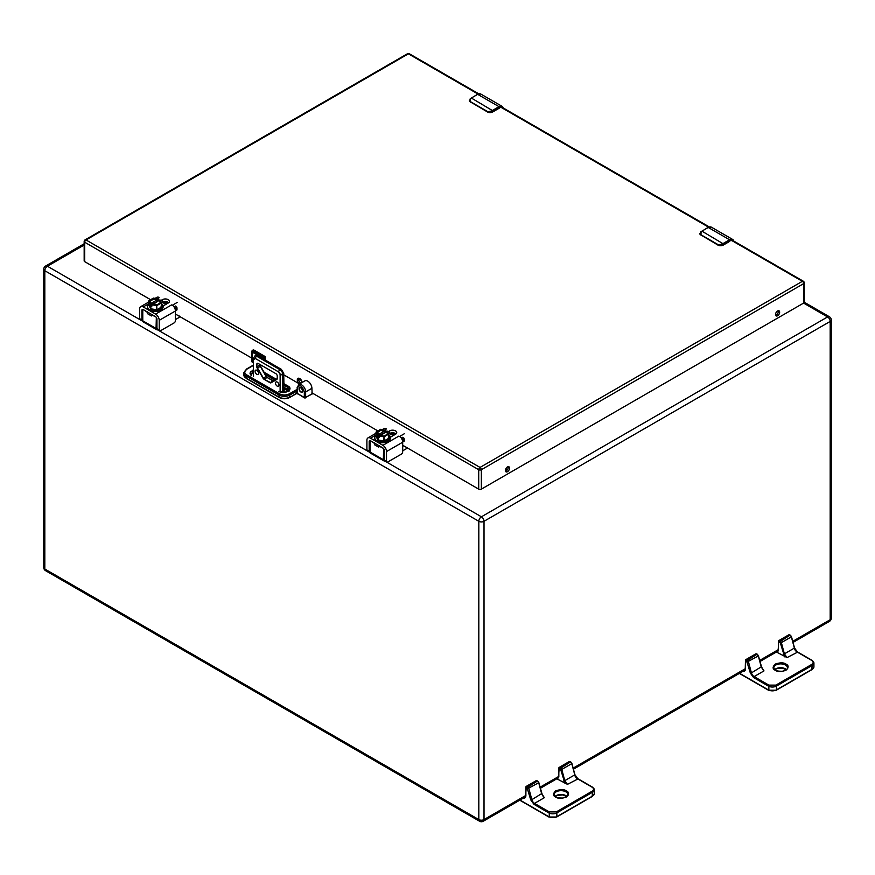 <?xml version="1.0" encoding="UTF-8"?>
<svg xmlns="http://www.w3.org/2000/svg" width="875" height="875" viewBox="0 0 875 875"><rect width="100%" height="100%" fill="white"/><g stroke="black" fill="none" stroke-linecap="round" stroke-linejoin="round"><path stroke-width="1.31" d="M700.809 231.853L700.164 234.544L700.809 231.853L701.914 231.142A7.766 4.484 120 0 0 701.083 231.7L700.962 234.752L718.539 244.891L722.389 243.994A7.766 4.484 -60 0 1 723.22 243.447L729.575 239.772L708.269 227.478L701.914 231.142L723.548 244.016L729.903 240.352L729.575 239.772A6.212 3.587 -60 0 1 732.681 239.466A6.212 3.587 -60 0 1 733.819 241.084M723.548 244.016L718.375 245.273L700.164 234.544A3.106 1.794 0 0 1 699.902 233.822A3.106 1.794 0 0 1 699.902 233.713M470.236 98.733L469.591 101.423L470.236 98.733L471.341 98.022A7.766 4.484 120 0 0 470.509 98.58L470.389 101.631L487.966 111.77L491.816 110.873A7.766 4.484 -60 0 1 492.647 110.327L499.002 106.652L477.695 94.358L471.341 98.022L492.975 110.895L499.33 107.231L499.002 106.652A6.212 3.587 -60 0 1 502.108 106.345A6.212 3.587 -60 0 1 503.245 107.964M492.975 110.895L487.802 112.153L469.591 101.423A3.106 1.794 0 0 1 469.328 100.702A3.106 1.794 0 0 1 469.328 100.592M406.678 447.256L406.678 448.175A1.247 0.722 120 0 1 406.022 448.908L402.697 450.822M385.055 460.983A2.483 1.433 -60 0 1 384.081 460.972A2.483 1.433 -60 0 1 383.786 460.698L383.348 459.714L370.059 452.036L370.059 440.628M370.059 452.769L370.059 452.036L370.059 452.769A2.483 1.433 120 0 0 370.355 453.053L384.081 460.972M379.498 445.834L378.733 445.9L378.733 447.169L374.675 444.828L374.347 442.859M383.622 448.613L383.348 459.714M370.278 440.519L374.675 443.559M382.911 445.32L398.814 436.133A5.097 2.942 60 0 1 399.503 436.603L399.787 436.439A5.097 2.942 -120 0 1 402.697 442.214L402.697 451.85A1.859 1.072 120 0 1 401.384 454.125L387.822 461.956A1.859 1.072 120 0 1 386.892 462.044L384.606 460.731A1.859 1.072 -60 0 1 384.223 459.878L386.509 461.202L386.509 451.555A5.097 2.942 -120 0 0 382.911 445.32L370.497 438.156A5.097 2.942 -120 0 0 367.959 437.905A5.097 2.942 -120 0 0 366.898 440.234L366.898 449.881L369.184 451.194L369.184 441.558A1.859 1.072 60 0 1 369.567 440.705A1.859 1.072 60 0 1 370.497 440.792L382.911 447.956A1.859 1.072 60 0 1 384.223 450.242L384.223 459.878M385.722 428.652A5.097 2.942 60 0 1 386.411 428.969L385.722 428.652M385.919 428.455A5.097 2.942 -120 0 0 384.147 428.553L382.397 429.57M396.047 433.88A4.134 2.384 0 0 0 389.681 433.508L388.861 433.989L388.773 438.32L388.544 433.759L388.861 438.2M402.872 437.227L401.308 438.123M386.509 461.202A1.859 1.072 120 0 0 386.892 462.044M387.778 431.977L389.681 430.872A4.134 2.384 180 0 1 394.188 430.358A4.134 2.384 180 0 1 396.736 432.556A4.134 2.384 180 0 1 395.522 434.241L390.381 437.216M398.814 436.133L399.503 436.527L404.556 433.617M369.184 451.194A1.859 1.072 120 0 0 369.567 452.047L367.281 450.723A1.859 1.072 -60 0 1 366.898 449.881M388.861 435.98L390.009 439.042M387.986 441.394L377.081 441.394M375.998 436.341L377.891 439.917L383.895 441.011L388.773 438.32M383.895 441.011L383.983 436.395L379.345 435.619L377.584 436.647L377.584 435.17L385.634 430.27L385.875 431.856L379.345 435.619L379.094 437.489L378.098 437.325L378.098 440.037M386.575 431.998L385.875 431.856M377.584 436.647L378.098 437.325M377.584 435.17L376.075 432.086L380.855 429.319L385.875 430.38M388.85 433.956L387.1 431.145L380.647 435.509M388.544 433.759L383.983 436.395L384.202 440.956M375.998 432.261L375.998 436.45M378.492 434.645L377.027 431.911L380.887 429.691L384.923 430.938M378.438 434.514L377.027 431.911L380.964 430.15L377.53 432.512M386.816 431.309L388.172 433.748L384.223 436.231M384.923 431.309L380.964 430.522M387.614 433.978L386.575 432.086M792.739 641.342L830.178 619.719L830.178 321.431A3.664 2.122 180 0 0 831.25 319.933A3.664 3.664 0 0 0 829.413 316.761L804.256 302.236A1.859 1.072 180 0 1 803.709 303.023L803.709 283.598L481.348 469.711L481.348 489.136L803.709 303.023M481.348 489.136A1.859 1.072 180 0 1 478.713 489.136L478.713 469.711L84.711 242.233L84.711 261.658L150.62 299.709M175.427 314.027L251.847 358.148M311.905 392.82L377.902 430.927M402.697 445.244L478.713 489.136M84.711 261.658A1.859 1.072 180 0 1 84.164 260.892L84.164 241.467A1.859 1.072 0 0 0 84.711 242.233A1.859 1.072 120 0 1 86.023 239.947L480.036 467.425L802.397 281.312L730.767 239.958M507.478 466.933A2.92 1.684 120 0 0 505.575 469.503A2.92 1.684 120 0 0 506.023 471.844A2.92 1.684 120 0 0 508.944 470.159A2.92 1.684 120 0 0 508.944 466.791A2.92 1.684 120 0 0 507.478 466.933M777.58 310.986A2.92 1.684 120 0 0 775.677 313.556A2.92 1.684 120 0 0 776.125 315.897A2.92 1.684 120 0 0 779.045 314.212A2.92 1.684 120 0 0 779.045 310.844A2.92 1.684 120 0 0 777.58 310.986M402.566 441.011L403.178 441.361A1.553 0.897 -120 0 0 403.955 441.438A1.553 0.897 -120 0 0 404.272 440.727L404.272 439.294A1.553 0.897 -120 0 0 403.178 437.402M389.627 433.541L393.192 435.597M175.284 309.794L175.897 310.144A1.553 0.897 -120 0 0 176.673 310.22A1.553 0.897 -120 0 0 176.991 309.509L176.991 308.077A1.553 0.897 -120 0 0 175.897 306.173M162.356 302.323L165.911 304.38M302.083 382.484A3.38 1.958 -120 0 0 300.541 379.181A3.38 1.958 -120 0 0 298.003 378.35A3.38 1.958 -120 0 0 297.456 380.964A3.38 1.958 -120 0 0 299.556 383.95M265.814 360.369A3.38 1.958 -120 0 0 265.234 359.242M505.52 471.188A2.92 1.684 120 0 0 507.631 469.394A2.92 1.684 120 0 0 508.123 466.681M775.622 315.252A2.92 1.684 120 0 0 777.733 313.458A2.92 1.684 120 0 0 778.225 310.734M391.234 432.95L394.505 434.831M401.887 439.097L404.272 440.475M163.953 301.733L167.223 303.614M174.606 307.88L176.991 309.258M298.791 378.197A3.38 1.958 -120 0 0 300.869 383.195M179.397 316.039L179.397 316.958A1.247 0.722 120 0 1 178.741 317.68L175.427 319.594M157.773 329.766A2.483 1.433 -60 0 1 156.8 329.755A2.483 1.433 -60 0 1 156.505 329.47L156.067 328.497L142.778 320.819L142.778 309.411M142.778 321.552L142.778 320.819L142.778 321.552A2.483 1.433 120 0 0 143.073 321.836L156.8 329.755M152.217 314.617L151.452 314.683L151.452 315.952L147.394 313.611L147.066 311.642M156.341 317.395L156.067 328.497M142.997 309.302L147.394 312.342M155.63 314.103L171.544 304.916A5.097 2.942 60 0 1 172.222 305.386L172.506 305.222A5.097 2.942 -120 0 1 175.427 310.986L175.427 320.633A1.859 1.072 120 0 1 174.103 322.908L160.541 330.739A1.859 1.072 120 0 1 159.611 330.827L157.325 329.514A1.859 1.072 -60 0 1 156.942 328.661L159.228 329.973L159.228 320.337A5.097 2.942 -120 0 0 155.63 314.103L143.216 306.939A5.097 2.942 -120 0 0 140.678 306.688A5.097 2.942 -120 0 0 139.617 309.017L139.617 318.653L141.903 319.977L141.903 310.341A1.859 1.072 60 0 1 142.286 309.487A1.859 1.072 60 0 1 143.216 309.575L155.63 316.739A1.859 1.072 60 0 1 156.942 319.025L156.942 328.661M158.441 297.434A5.097 2.942 60 0 1 159.13 297.752L158.441 297.434M158.648 297.238A5.097 2.942 -120 0 0 156.866 297.336L155.116 298.342M168.766 302.663A4.134 2.384 0 0 0 162.4 302.291L161.58 302.772M175.591 306.009L174.037 306.906M159.228 329.973A1.859 1.072 120 0 0 159.611 330.827M160.497 300.759L162.4 299.655A4.134 2.384 180 0 1 166.906 299.141A4.134 2.384 180 0 1 169.455 301.339A4.134 2.384 180 0 1 168.241 303.023L163.1 305.998M171.544 304.916L172.222 305.309L177.275 302.4M141.903 319.977A1.859 1.072 120 0 0 142.286 320.83L140 319.506A1.859 1.072 -60 0 1 139.617 318.653M161.58 304.762L162.728 307.825M160.705 310.177L149.8 310.177M148.728 305.123L150.817 308.82L156.92 309.739L161.58 306.983L161.569 302.837M156.614 309.783L156.702 305.178L152.064 304.402L150.303 305.43L150.303 303.953L158.353 299.053L158.594 300.639L152.064 304.402L151.812 306.272L150.817 306.108L150.817 308.82M159.294 300.77L158.594 300.639M150.303 305.43L150.817 306.108M150.303 303.953L148.805 300.869L153.584 298.102L158.594 299.162M161.569 302.739L159.819 299.928L153.366 304.281M161.273 302.542L156.702 305.178L156.92 309.739M148.728 301.044L148.728 305.233M151.211 303.428L149.745 300.694L153.606 298.473L157.642 299.72M151.156 303.297L149.745 300.694L153.683 298.933L150.248 301.295M159.534 300.092L160.891 302.52L156.942 305.014M157.642 300.092L153.683 299.305M160.344 302.761L159.294 300.869M742.077 670.917C744.133 671.858 745.259 671.202 745.478 668.959L745.478 661.095L746.648 660.877L750.367 673.116L753.561 677.545L754.108 676.594A4.036 2.33 60 0 1 751.428 672.886L761.348 666.783L763.263 669.955L761.545 666.892L758.352 655.539M762.683 669.506L763.995 670.895L754.108 676.594L768.863 685.114L768.863 690.189M797.486 652.192L787.052 657.584L776.409 652.006M787.052 657.584L784.372 653.866L794.248 648.156A4.036 2.33 -120 0 0 796.928 651.875L812.241 660.713A5.742 3.314 180 0 1 813.925 663.064A5.742 3.314 180 0 1 812.241 665.405L811.694 669.528M747.37 661.883L758.308 655.933L761.316 667.177L763.995 670.895M778.422 649.305L778.422 642.075L778.422 649.939L776.869 652.334M790.562 635.523L789.622 634.977A1.859 1.072 -120 0 0 788.692 634.889L778.805 640.587A1.859 1.072 60 0 0 778.422 641.441L780.303 642.862L784.645 656.83M522.484 797.705C524.541 798.634 525.667 797.978 525.886 795.736L525.886 787.872L527.045 787.664L530.764 799.903L533.969 804.333L534.516 803.381A4.036 2.33 60 0 1 531.836 799.663L541.745 793.559L543.67 796.731L541.953 793.68L538.748 782.316M543.091 796.283L544.403 797.672L534.516 803.381L549.27 811.902L549.27 816.977M577.883 778.98L567.459 784.361L556.817 778.783M567.459 784.361L564.769 780.642L574.656 774.944A4.036 2.33 -120 0 0 577.336 778.662L592.648 787.5A5.742 3.314 180 0 1 594.322 789.841A5.742 3.314 180 0 1 592.648 792.181L592.091 796.305M527.767 788.659L538.716 782.72L541.712 793.953L544.403 797.672M558.83 776.081L558.83 768.863L558.83 776.716L557.277 779.122M570.97 762.3L570.03 761.753A1.859 1.072 -120 0 0 569.089 761.666L559.212 767.375A1.859 1.072 60 0 0 558.83 768.228L560.711 769.639L565.053 783.606M277.244 378.558L277.244 376.053A1.936 1.116 -120 0 0 275.866 373.669L258.191 363.464A1.936 1.116 -120 0 0 257.217 363.366A1.936 1.116 -120 0 0 256.823 364.263L256.823 366.767L259.897 364.995L267.105 377.486L274.072 381.052A1.936 1.116 -120 0 1 273.098 380.953L270.025 382.725L273.098 380.953L267.105 377.486A1.936 1.116 -120 0 1 266.131 376.458L263.058 378.241L266.131 376.458L260.291 366.352A1.936 1.116 -120 0 1 259.897 364.995L256.823 366.767L264.031 379.258L270.998 382.823L277.244 378.558A1.936 1.116 60 0 1 276.839 379.455L270.998 382.823A1.936 1.116 60 0 1 270.025 382.725L264.031 379.258A1.936 1.116 60 0 1 263.058 378.241L257.217 368.123A1.936 1.116 60 0 1 256.823 366.767L256.823 364.263A1.936 1.116 60 0 1 257.217 363.366A1.936 1.116 60 0 1 258.191 363.464L275.866 373.669A1.936 1.116 60 0 1 277.244 376.053L277.244 378.558M258.573 373.341A2.483 1.433 -120 0 0 257.491 370.836A2.483 1.433 -120 0 0 255.577 370.169A2.483 1.433 -120 0 0 255.577 373.045A2.483 1.433 -120 0 0 258.059 374.478A2.483 1.433 -120 0 0 258.573 373.341A2.483 1.433 -120 0 0 257.491 370.836A2.483 1.433 -120 0 0 255.577 370.169A2.483 1.433 -120 0 0 255.062 371.306A2.483 1.433 -120 0 0 256.145 373.811A2.483 1.433 -120 0 0 258.059 374.478A2.483 1.433 -120 0 0 258.573 373.341M278.994 385.131A2.483 1.433 -120 0 0 277.911 382.627A2.483 1.433 -120 0 0 275.997 381.959A2.483 1.433 -120 0 0 275.997 384.836A2.483 1.433 -120 0 0 278.48 386.269A2.483 1.433 -120 0 0 278.994 385.131A2.483 1.433 -120 0 0 277.911 382.627A2.483 1.433 -120 0 0 275.997 381.959A2.483 1.433 -120 0 0 275.483 383.097A2.483 1.433 -120 0 0 276.566 385.602A2.483 1.433 -120 0 0 278.48 386.269A2.483 1.433 -120 0 0 278.994 385.131M298.616 384.497A5.819 3.358 60 0 1 303.1 386.05A5.819 3.358 60 0 1 305.648 391.912L304.325 391.912C302.017 385.427 299.72 384.103 297.413 387.92L298.616 384.497L304.872 380.877A5.819 3.358 60 0 1 309.356 382.441A5.819 3.358 60 0 1 311.905 388.303L312.102 392.941M265.234 360.03L265.234 356.606L253.433 349.792L252.12 350.547L252.12 352.067L252.12 350.547L263.922 357.361L263.922 359.275M299.545 383.95L283.741 374.828M311.905 388.303L305.648 391.912L305.648 397.491L304.325 397.491L305.648 397.491L312.812 393.356M297.413 387.92L297.413 391.464L297.139 387.537M289.286 393.881C286.059 395.38 282.844 395.38 279.628 393.881L278.961 395.019A7.766 4.484 180 0 0 289.942 395.019L296.089 391.464L297.413 391.464L297.413 393.498L296.089 393.498L296.756 389.572L289.286 393.881L289.942 397.042A7.766 4.484 180 0 1 278.961 397.042L246.028 378.033A7.766 4.484 180 0 1 243.753 374.861L243.753 372.837A7.766 4.484 180 0 0 246.028 375.998L246.214 378.459L243.753 374.861M262.609 358.509L265.234 356.606M253.4 362.381L252.12 361.648L252.12 352.067L262.609 358.127M313.086 393.509L304.522 397.917L297.413 393.498L304.325 397.491L304.325 391.912M707.941 227.664L708.269 227.478A6.212 3.587 120 0 1 711.375 227.172L732.681 239.466L733.917 241.15M711.375 227.172L708.039 227.456L701.083 231.7M729.903 240.352L733.6 240.964M719.316 245.602A3.106 1.794 0 0 0 722.772 245.23L722.389 243.994M722.772 245.23L729.903 241.106L722.673 245.438L718.473 245.438L718.539 244.891M729.805 241.325L722.673 245.438L718.473 245.438L700.962 234.752M699.902 233.57L701.105 235.298M477.367 94.544L477.695 94.358A6.212 3.587 120 0 1 480.802 94.052L502.108 106.345L503.344 108.03M480.802 94.052L477.466 94.336L470.509 98.58M499.33 107.231L503.027 107.844M488.742 112.481A3.106 1.794 0 0 0 492.188 112.109L491.816 110.873M492.188 112.109L499.33 107.986L492.1 112.317L487.9 112.317L487.966 111.77M488.119 112.306L470.389 101.631M469.328 100.45L470.531 102.178M488.13 112.295L492.1 112.317L499.231 108.205M383.786 448.842L383.786 460.698M406.678 448.175L406.678 447.541M403.627 445.78L402.697 446.316M378.733 445.9L383.403 448.361M386.509 451.555L402.697 442.214M370.497 438.156L375.988 434.984L374.664 437.609A7.875 4.55 180 0 1 375.988 435.083M384.617 430.008L386.411 428.969M369.184 441.558L369.972 441.098M389.681 433.508L389.681 430.872M390.392 437.861A7.875 4.55 180 0 1 390.403 438.123A7.875 4.55 180 0 1 388.139 441.317A7.875 4.55 180 0 1 379.542 442.323A7.875 4.55 180 0 1 374.664 438.123A7.875 4.55 180 0 1 374.675 437.861M388.861 434.908A7.875 4.55 180 0 1 390.403 437.609A7.875 4.55 180 0 1 382.539 442.159A7.875 4.55 180 0 1 374.664 437.609L374.664 438.123C375.78 440.661 377.136 444.883 388.073 441.459L390.403 438.123L388.861 434.809M388.861 434.963L387.877 440.442L378.558 441.066L375.988 435.17M387.352 431.255L388.752 433.792M388.85 434.055L384.059 436.822L379.094 436.023M377.891 439.917L377.891 437.205M377.825 434.777L376.294 431.955M380.887 429.691L385.164 430.544M384.322 436.177L379.717 435.411M386.575 431.703L387.778 433.88M387.822 433.956L384.311 436.166M478.734 93.811L409.325 53.747A1.859 1.072 120 0 0 408.384 53.834L86.023 239.947A1.859 1.072 -120 0 0 85.094 239.859A1.859 1.859 0 0 0 84.164 241.467M478.034 94.052L408.384 53.834A1.859 1.072 60 0 0 407.455 53.747L85.094 239.859M803.327 281.225A1.859 1.072 120 0 0 802.397 281.312A1.859 1.072 -120 0 1 803.709 283.598A1.859 1.072 0 0 0 804.256 282.833A1.859 1.859 0 0 0 803.327 281.225L731.577 239.794M708.608 227.172L500.194 106.838M478.713 469.711A1.859 1.072 0 0 0 481.348 469.711A1.859 1.072 60 0 0 480.036 467.425A1.859 1.072 120 0 0 478.713 469.711M176.991 309.509L175.897 310.144M404.272 440.727L403.178 441.361M404.272 439.764L401.373 438.091M395.117 434.481L392.252 432.819M176.991 308.547L174.092 306.873M167.836 303.264L164.97 301.602M507.795 469.077L505.422 470.444M384.858 461.048L481.414 516.797L827.586 316.936L803.589 303.089M84.164 245.011L47.414 266.23L142.691 321.234L142.723 309.4M157.577 329.831L369.972 452.452M84.164 243.775L45.587 266.044A3.664 2.122 -120 0 1 47.414 266.23A3.664 2.122 120 0 0 44.822 270.725L44.822 569.013L478.822 819.58L478.822 521.292L44.822 270.725A3.664 2.122 180 0 1 43.75 269.227L43.75 567.514A3.664 3.664 0 0 0 45.587 570.686A3.664 2.122 120 0 1 44.822 569.013A3.664 2.122 180 0 1 43.75 567.514M829.413 316.761A3.664 2.122 120 0 0 827.586 316.936A3.664 2.122 60 0 1 830.178 321.431L484.017 521.292L484.017 819.58L525.656 795.539M540.203 787.139L558.6 776.519M573.147 768.119L745.27 668.741M759.795 660.352L778.214 649.72M481.414 516.797A3.664 2.122 120 0 0 478.822 521.292A3.664 2.122 180 0 0 484.017 521.292A3.664 2.122 -120 0 0 481.414 516.797M479.588 821.253A3.664 3.664 0 0 0 483.252 821.253A3.664 2.122 60 0 0 484.017 819.58A3.664 2.122 180 0 1 478.822 819.58A3.664 2.122 120 0 0 479.588 821.253L45.587 570.686M831.25 618.231A3.664 2.122 180 0 1 830.178 619.719A3.664 2.122 -120 0 1 829.413 621.403A3.664 3.664 0 0 0 831.25 618.231L831.25 319.933M156.505 317.625L156.505 329.47M179.397 316.958L179.397 316.323M176.345 314.562L175.427 315.098M151.452 314.683L156.122 317.133M159.228 320.337L175.427 310.986M143.216 306.939L148.706 303.767L147.383 306.392A7.875 4.55 180 0 1 148.706 303.866M157.336 298.791L159.13 297.752M141.903 310.341L142.691 309.881M162.4 302.291L162.4 299.655M163.111 306.644A7.875 4.55 180 0 1 163.122 306.895A7.875 4.55 180 0 1 160.858 310.089A7.875 4.55 180 0 1 152.261 311.106A7.875 4.55 180 0 1 147.383 306.906A7.875 4.55 180 0 1 147.394 306.644M161.58 303.691A7.875 4.55 180 0 1 163.122 306.392A7.875 4.55 180 0 1 155.258 310.942A7.875 4.55 180 0 1 147.383 306.392L147.383 306.895C148.498 309.444 149.855 313.666 160.792 310.231L163.122 306.895L161.58 303.592M161.58 303.745L160.606 309.225L151.277 309.848L148.706 303.953M160.07 300.037L161.47 302.575M161.492 307.103L161.492 302.925L156.778 305.605L151.812 304.806M150.609 308.7L150.609 305.988M150.544 303.559L149.023 300.737M153.606 298.473L157.883 299.316M160.541 302.739L157.041 304.948L152.436 304.194M159.294 300.486L160.497 302.663M739.342 673.411L768.48 690.233L776.278 690.233L812.077 669.561L813.925 666.859A5.742 3.314 180 0 1 812.241 669.211L775.895 690.189M811.694 660.395C813.586 661.752 813.586 663.097 811.694 664.453L812.241 665.405L776.442 686.066L776.442 689.872A5.742 3.314 180 0 1 768.316 689.872L739.572 673.28M786.461 669.605A6.803 3.927 0 0 0 785.575 668.938A6.803 3.927 0 0 0 774.769 669.605M811.694 664.453L775.895 685.114L776.442 686.066A5.742 3.314 180 0 1 768.316 686.066L753.561 677.545M773.817 667.811A6.803 3.927 180 0 1 778.017 664.18A6.803 3.927 180 0 1 785.433 665.044A6.803 3.927 180 0 1 787.412 667.811C788.452 668.522 786.844 669.659 782.6 671.245C773.402 671.377 774.583 668.938 773.817 667.811M794.281 647.763L791.284 636.519M778.192 649.622L778.805 640.587A1.859 1.072 60 0 1 779.734 640.686L790.147 635.141M775.895 685.114L768.863 685.114M746.255 660.647L747.195 659.925A1.859 1.072 60 0 1 748.431 661.642L751.428 672.886L750.367 673.116M757.214 654.161L756.678 653.997A1.859 1.072 -120 0 0 755.748 653.898L745.872 659.608L745.248 668.642L745.478 660.461A1.859 1.072 60 0 1 745.872 659.608A1.859 1.072 60 0 1 746.802 659.695L756.678 653.997L758.308 655.933A1.859 1.072 -120 0 0 757.072 654.227L746.648 660.877M785.969 664.081C783.748 662.452 780.172 662.452 775.261 664.081C772.417 666.925 772.417 668.981 775.261 670.272C777.481 671.913 781.058 671.913 785.969 670.272C788.812 667.439 788.812 665.372 785.969 664.081M779.581 641.856L790.016 635.206A1.859 1.072 -120 0 1 791.252 636.923L781.375 642.622L784.372 653.866L783.3 654.095M780.303 642.862L781.375 642.622A1.859 1.072 60 0 0 780.128 640.905L779.188 641.637M755.748 653.898L757.619 654.544M519.75 800.188L548.887 817.009L556.686 817.009L592.484 796.348L594.322 793.647A5.742 3.314 180 0 1 592.648 795.987L556.303 816.977M592.091 787.183C593.994 788.528 593.994 789.884 592.091 791.23L592.648 792.181L556.85 812.853L556.85 816.659A5.742 3.314 180 0 1 548.723 816.659L519.98 800.056M566.869 796.392A6.803 3.927 0 0 0 565.983 795.714A6.803 3.927 0 0 0 555.177 796.392M592.091 791.23L556.303 811.902L556.85 812.853A5.742 3.314 180 0 1 548.723 812.853L533.969 804.333M554.225 794.598A6.803 3.927 180 0 1 558.425 790.967A6.803 3.927 180 0 1 565.841 791.82A6.803 3.927 180 0 1 567.82 794.598C568.859 795.298 567.252 796.447 563.008 798.033C553.809 798.164 554.991 795.725 554.225 794.598M574.689 774.539L571.692 763.306M558.6 776.398L559.212 767.375A1.859 1.072 60 0 1 560.142 767.462L570.555 761.928M556.303 811.902L549.27 811.902M526.652 787.434L527.603 786.712A1.859 1.072 60 0 1 528.839 788.419L531.836 799.663L530.764 799.903M525.886 787.872L525.886 787.237A1.859 1.072 60 0 1 526.269 786.384A1.859 1.072 60 0 1 527.209 786.483L537.086 780.773L538.716 782.72A1.859 1.072 -120 0 0 537.48 781.003L527.045 787.664M525.886 795.102L525.886 795.736M566.377 790.869C564.156 789.228 560.58 789.228 555.669 790.869C552.825 793.702 552.825 795.769 555.669 797.059C557.889 798.689 561.466 798.689 566.377 797.059C569.22 794.216 569.22 792.148 566.377 790.869M559.989 768.644L570.423 761.983A1.859 1.072 -120 0 1 571.659 763.7L561.772 769.409L564.769 780.642L563.708 780.883M560.711 769.639L561.772 769.409A1.859 1.072 60 0 0 560.536 767.692L559.595 768.414M537.086 780.773A1.859 1.072 -120 0 0 536.156 780.686L537.086 780.773M284.845 392.208L283.194 389.386L283.194 374.194L283.194 389.386A1.859 1.072 0 0 0 283.741 388.62A1.859 1.072 180 0 1 283.194 389.386A5.742 3.314 120 0 0 284.845 392.208M282.756 374.456L283.194 374.194A1.859 1.072 180 0 0 283.741 373.439A1.859 1.072 180 0 1 283.194 374.194A3.883 2.242 60 0 0 280.448 369.447L280.011 369.698A1.859 1.072 120 0 0 278.688 371.984L280.12 374.456L280.12 391.738L280.12 374.456A1.859 1.072 180 0 0 282.756 374.456L282.756 392.284L282.756 374.456A3.883 2.242 -120 0 0 280.011 369.698L256.692 356.234A3.883 2.242 -120 0 0 254.745 356.037A3.883 2.242 60 0 1 256.692 356.234L257.13 355.983A1.859 1.072 -60 0 1 258.059 355.884A1.859 1.072 120 0 0 257.13 355.983L280.448 369.447A3.883 2.242 60 0 1 283.194 374.194L280.12 374.456A2.023 1.17 60 0 0 278.688 371.984L255.369 358.52A1.859 1.072 -60 0 1 256.692 356.234L280.448 369.447A1.859 1.072 120 0 1 281.378 369.348A1.859 1.072 120 0 0 280.448 369.447L256.692 356.234A1.859 1.072 120 0 0 255.369 358.52L278.688 371.984A1.859 1.072 120 0 1 280.011 369.698A3.883 2.242 60 0 1 282.756 374.456M253.947 357.82L253.947 359.341A1.859 1.072 180 0 1 253.4 358.575L254.745 356.037L253.4 358.575L253.4 376.392L253.4 358.575M253.947 359.341L255.369 358.52A2.023 1.17 60 0 0 253.947 359.341M287.241 391.497A1.859 1.072 -120 0 0 285.939 389.452A3.883 2.242 -60 0 1 283.992 389.637A3.883 2.242 120 0 0 285.939 389.452L283.741 388.183L285.939 389.452A1.859 1.072 60 0 1 287.241 391.497M286.836 388.927L285.939 389.452L286.836 388.927M255.183 355.786A3.883 2.242 60 0 1 257.13 355.983A3.883 2.242 60 0 0 255.183 355.786L258.059 355.884L255.183 355.786M264.031 379.258L267.105 377.486L264.031 379.258M257.217 368.123L260.291 366.352L257.217 368.123M256.823 364.263L258.191 363.464L256.823 364.263M279.628 393.881L246.684 374.861L246.028 375.998L278.961 395.019L279.158 397.469C282.691 399.175 286.223 399.175 289.756 397.469L296.089 393.498L297.598 393.925M288.652 390.403A5.578 3.227 0 0 0 287.361 389.233L287.361 387.198A5.578 3.227 180 0 1 288.991 389.484C287.711 392.219 284.473 392.831 279.267 391.333L279.464 391.705M288.991 391.508L287.361 389.233L283.741 387.144M264.819 374.194L275.384 380.286M283.741 385.109L287.361 387.198L288.017 386.061L283.741 383.589M253.4 369.141L251.475 375.288L250.042 373.439A5.578 3.227 180 0 1 253.4 370.475M253.4 372.509A5.578 3.227 0 0 0 250.381 374.358M301.558 380.614L298.627 378.919M246.684 374.861C244.081 373.002 244.081 371.142 246.684 369.283L243.753 372.837M246.684 369.283L253.4 365.411M251.016 375.331L251.672 375.714M278.808 391.377C284.495 394.953 294.208 389.342 288.017 386.061M276.697 379.531L263.506 371.908M300.869 387.811A2.581 1.488 60 0 1 302.695 390.972A2.581 1.488 60 0 1 300.869 392.022A2.581 1.488 60 0 1 299.042 388.861A2.581 1.488 60 0 1 300.869 387.811A2.417 1.4 -120 0 0 299.764 387.756A2.417 1.4 -120 0 0 299.392 389.692A2.417 1.4 -120 0 0 300.978 391.836A2.417 1.4 -120 0 0 302.192 391.945A2.417 1.4 -120 0 0 302.695 390.906M253.947 380.067L279.147 394.625M369.972 452.463L370.125 440.497M367.959 437.905L375.988 433.267M385.777 430.238L380.702 429.308L376.141 431.944L375.988 436.395M388.861 434.011L387.33 431.167M378.481 434.569L377.355 432.13M384.267 436.111L379.859 435.378M387.909 433.792L384.256 436.111M409.325 53.747A1.859 1.859 0 0 0 407.455 53.747M709.308 226.931L501.003 106.673M804.256 302.258L804.256 282.833M45.587 266.044A3.664 3.664 0 0 0 43.75 269.227M829.413 621.403L793.023 642.414M778.291 650.913L760.091 661.434M745.358 669.933L573.431 769.191M558.698 777.7L540.488 788.211M525.766 796.72L483.252 821.253M140.678 306.688L148.706 302.05M158.495 299.02L153.42 298.091L148.859 300.727L148.706 305.178M160.048 299.95L161.58 302.794L161.58 306.983M151.2 303.352L150.073 300.913M156.986 304.894L152.578 304.161M160.639 302.575L156.975 304.883M786.341 669.714L782.381 668.15L776.956 668.609L774.889 669.714M813.925 666.859L813.925 663.064L812.077 660.362L797.322 651.842L794.478 647.883L791.481 636.639L790.398 635.163L788.692 634.889M566.748 796.502L562.778 794.927L557.353 795.386L555.297 796.502M594.322 793.647L594.322 789.841L592.484 787.139L577.73 778.619L574.886 774.659L571.889 763.416L570.806 761.95L569.089 761.666M536.156 780.686L526.269 786.384L525.656 795.419M283.741 373.439L283.992 389.637L283.741 373.439L281.378 369.348L283.741 373.439M258.059 355.884L281.378 369.348L258.059 355.884M305.452 397.917L304.522 397.917M253.4 365.094L246.214 369.239M253.4 362.698L251.847 361.802L251.847 351.148M295.903 393.925L289.756 397.469M279.158 397.469L246.214 378.459M253.4 372.881L250.381 374.544M299.764 387.756L300.902 387.887C302.706 390.075 303.133 391.431 302.192 391.945"/></g></svg>
